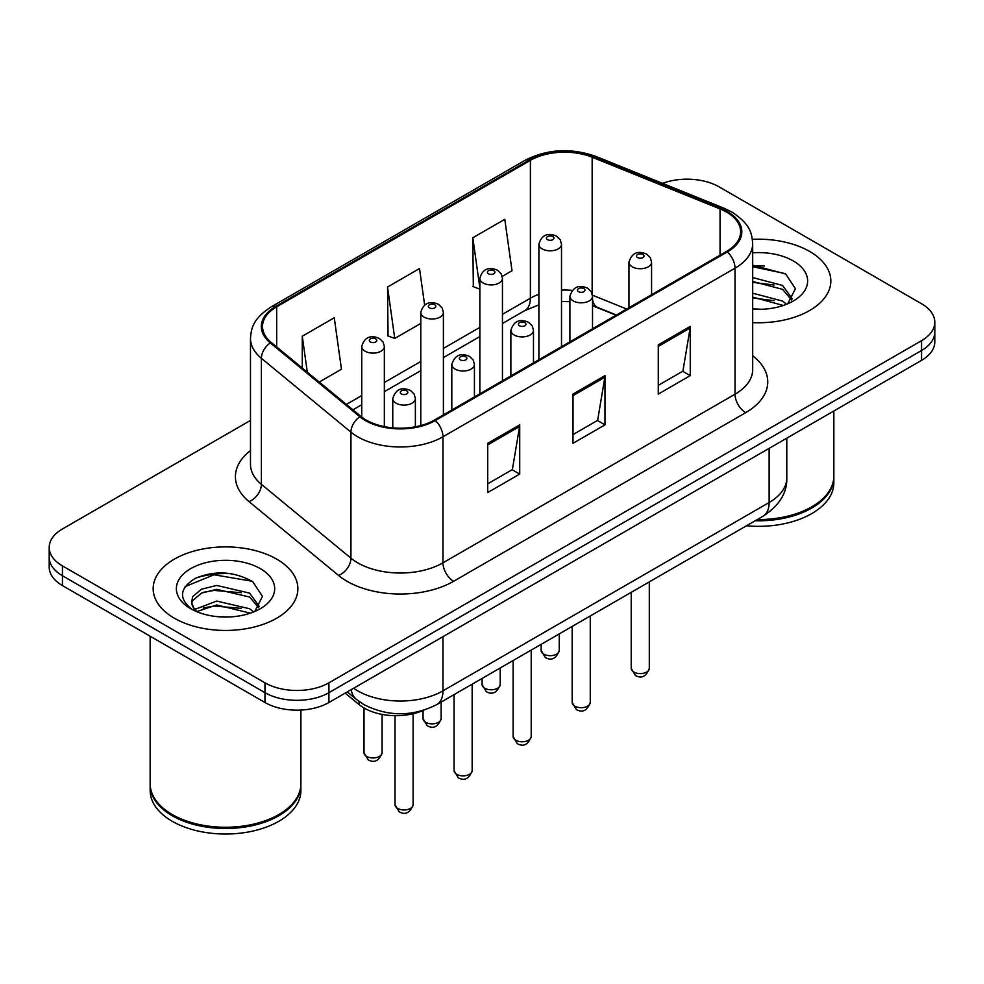 <?xml version="1.0" encoding="UTF-8"?>
<svg xmlns="http://www.w3.org/2000/svg" width="984" height="984" viewBox="0 0 984 984"><rect width="100%" height="100%" fill="white"/><g stroke="black" fill="none" stroke-linecap="round" stroke-linejoin="round"><path stroke-width="1.48" d="M616.046 315.2L593.549 306.11A60.295 34.809 0 0 0 592.516 305.692M423.514 710.337A45.227 26.113 180 0 1 359.049 704.556L345.175 693.13M809.635 251.437A72.361 41.771 0 0 0 752.391 239.346A72.361 41.771 0 0 1 809.635 251.437A72.361 41.771 0 0 1 830.828 280.969A72.361 41.771 0 0 0 809.635 251.437M276.688 559.133A72.361 41.771 0 0 0 197.833 550.081A72.361 41.771 0 0 0 153.172 588.666A72.361 41.771 0 0 0 174.365 618.21A72.361 41.771 0 0 0 253.22 627.263A72.361 41.771 0 0 0 297.881 588.666A72.361 41.771 0 0 0 276.688 559.133A72.361 41.771 0 0 0 197.833 550.081A72.361 41.771 0 0 0 153.172 588.666A72.361 41.771 0 0 0 174.365 618.21A72.361 41.771 0 0 0 253.22 627.263A72.361 41.771 0 0 0 297.881 588.666A72.361 41.771 0 0 0 276.688 559.133M726.5 212.052A48.241 27.847 180 0 1 740.62 231.744A48.241 27.847 180 0 1 726.5 251.437L434.436 420.045A48.241 27.847 180 0 1 360.821 416.33L271.264 342.493A48.241 27.847 180 0 1 262.543 326.516A48.241 27.847 180 0 1 276.676 306.823L530.388 160.343A48.241 27.847 180 0 1 592.159 157.231L720.054 208.928A48.241 27.847 180 0 1 726.5 212.052M727.348 211.56A49.446 28.548 0 0 0 720.743 208.362L592.86 156.653A49.446 28.548 0 0 0 529.54 159.851L275.815 306.332A49.446 28.548 0 0 0 270.28 342.899L359.837 416.736A49.446 28.548 0 0 0 435.297 420.537L727.348 251.929A49.446 28.548 0 0 0 727.348 211.56M250.489 420.414L62.447 528.974A45.227 26.113 0 0 0 49.2 547.436L49.2 567.128A45.227 26.113 0 0 0 62.447 585.591L264.967 702.514L264.967 692.674A45.227 26.113 0 0 0 328.914 692.674L921.553 350.513A45.227 26.113 0 0 0 934.8 332.051A45.227 26.113 0 0 1 921.553 350.513L328.914 692.674A45.227 26.113 0 0 1 264.967 692.674L62.447 575.751L264.967 692.674L264.967 682.822A45.227 26.113 0 0 0 328.914 682.822L921.553 340.673A45.227 26.113 0 0 0 934.8 322.211A45.227 26.113 0 0 0 921.553 303.748L719.033 186.825A45.227 26.113 0 0 0 662.515 183.356M49.2 557.288A45.227 26.113 0 0 0 62.447 575.751A45.227 26.113 0 0 1 49.2 557.288M487.732 443.317L487.732 492.541L519.712 474.079L519.712 424.854L487.732 443.317M487.732 483.808L512.369 469.589L519.589 426.49A12.054 6.962 -120 0 0 519.712 424.854M512.147 469.712L519.712 474.079M658.284 344.855L658.284 394.08L690.251 375.617L690.251 326.393L658.284 344.855M658.284 385.347L682.908 371.128L690.128 328.029A12.054 6.962 -120 0 0 690.251 326.393M682.687 371.251L690.251 375.617M573.008 394.08L573.008 443.317L604.988 424.854L604.988 375.617L573.008 394.08M573.008 434.584L597.632 420.365L604.852 377.253A12.054 6.962 -120 0 0 604.988 375.617M597.423 420.488L604.988 424.854M752.686 322.617A72.361 41.771 0 0 0 830.828 280.969A72.361 41.771 0 0 1 752.686 322.617M49.2 547.436A45.227 26.113 0 0 0 62.447 565.898L264.967 682.822M502.221 276.406L512.012 270.748L504.792 219.309L472.812 237.771L473.329 286.713M319.234 382.05L341.46 369.209L334.252 317.771L302.272 336.233L302.272 368.053M424.645 305.077L419.516 268.546L387.548 287.008L388.053 335.938M387.548 287.008L394.756 338.447L420.795 323.416M394.756 338.447L387.548 335.741M479.848 289.148L472.812 286.516M472.812 237.771L479.848 287.857M302.272 336.233L307.315 372.223M231.56 573.721A60.295 34.809 0 0 0 196.271 577.928M764.506 266.037A60.295 34.809 0 0 0 752.686 266.012M264.967 702.514A45.227 26.113 0 0 0 328.914 702.514L921.553 360.365A45.227 26.113 0 0 0 934.8 341.903L934.8 322.211M757.262 519.564A75.374 43.517 0 0 0 811.763 506.822A75.374 43.517 0 0 0 833.842 476.059L833.842 411.004M756.954 519.736A74.612 43.075 0 0 0 811.234 507.129A74.612 43.075 0 0 0 811.505 506.981M755.195 520.757A75.374 43.517 0 0 0 833.842 477.289A75.374 43.517 0 0 0 833.842 476.674M746.487 525.788A75.374 43.517 0 0 0 833.842 482.824L833.842 477.289M752.686 308.828L761.727 309.284M752.686 293.195L782.563 301.067L786.56 304.265M752.686 297.106L783.289 305.471M752.686 277.562L782.563 285.434L792.354 298.952M752.686 281.473L782.563 289.345L791.591 299.972M752.686 309.148A49.151 28.376 0 0 0 793.227 301.043A49.151 28.376 0 0 0 793.227 260.908A49.151 28.376 0 0 0 752.686 252.79M787.717 303.785L795.416 288.669L785.675 273.983L752.686 265.2M752.686 266.726L785.011 273.54M752.686 282.359L774.125 285.028M752.686 297.98L774.125 300.661M278.558 814.678A74.612 43.075 0 0 1 278.288 814.826A74.612 43.075 0 0 1 172.766 814.826L172.237 814.518A75.374 43.517 0 0 0 278.816 814.518A75.374 43.517 0 0 0 300.895 783.744L300.895 710.067M150.158 784.359A75.374 43.517 0 0 0 150.158 784.986A75.374 43.517 0 0 0 172.237 815.748A75.374 43.517 0 0 0 254.364 825.182A75.374 43.517 0 0 0 300.895 784.986A75.374 43.517 0 0 0 300.895 784.359M150.158 784.986L150.158 790.521A75.374 43.517 0 0 0 172.237 821.283A75.374 43.517 0 0 0 254.364 830.717A75.374 43.517 0 0 0 300.895 790.521L300.895 784.986M217.292 616.648L228.78 616.98M194.758 609.428L216.701 601.064L249.628 608.764L253.614 611.962M196.775 611.544L216.701 604.963L250.342 613.167M195.103 610.953L191.585 602.7A34.071 19.668 0 0 0 197.083 611.814M191.585 602.7L192.606 596.734L201.437 589.219L216.701 585.431L249.628 593.131L259.407 606.648M191.671 603.18L192.606 600.646L201.437 593.131L216.701 589.342L249.628 597.03L258.644 607.669M254.77 611.482L262.47 596.353L252.728 581.679C234.057 571.286 214.93 570.167 195.373 578.358C179.334 588.26 178.325 598.678 192.347 609.588L192.52 609.699M260.28 568.604A49.151 28.376 0 0 0 190.773 568.604A49.151 28.376 0 0 0 190.773 608.739A49.151 28.376 0 0 0 260.28 608.739A49.151 28.376 0 0 0 260.28 568.604M150.158 636.23L150.158 783.744A75.374 43.517 0 0 0 172.237 814.518L172.766 814.826M185.164 586.612L214.02 574.767L252.064 581.236M203.196 592.368L214.02 590.4L241.178 592.725M203.196 607.989L214.02 606.033L241.178 608.358M194.561 609.194L195.398 608.801M359.049 701.457L359.049 704.556M752.686 355.79A75.374 43.517 180 0 1 745.688 412.665L453.624 581.286A15.08 8.708 60 0 1 442.972 562.823L735.023 394.203A60.295 34.809 0 0 0 752.686 369.59L752.686 243.552A60.295 34.809 180 0 1 735.023 268.177A15.08 8.708 -120 0 0 727.348 251.929M453.624 581.286A75.374 43.517 180 0 1 347.044 581.286A75.374 43.517 180 0 1 338.594 575.468L249.038 501.631A75.374 43.517 180 0 1 250.489 450.574M357.696 562.823A60.295 34.809 0 0 0 442.972 562.823L442.972 436.785A60.295 34.809 180 0 1 350.944 432.136L261.387 358.299A60.295 34.809 180 0 1 250.489 338.336L250.489 464.374A60.295 34.809 0 0 0 261.387 484.337L350.944 558.174A60.295 34.809 0 0 0 357.696 562.823M752.686 243.552C751.714 233.196 750.755 224.573 731.899 212.04L723.978 208.19A15.08 7.06 112 0 0 720.743 208.362M723.978 208.19L596.083 156.493C571.114 147.661 547.412 148.941 524.989 160.343A15.08 8.708 60 0 1 529.54 159.851M275.815 306.332A15.08 8.708 -120 0 0 271.264 306.823C252.986 318.804 251.326 327.832 250.489 338.336M270.28 342.899A15.08 10.086 129.5 0 0 261.387 358.299L261.387 484.337A15.08 10.086 -50.5 0 1 249.038 501.631M596.083 156.493A15.08 7.06 112 0 0 592.86 156.653M359.837 416.736A15.08 10.086 129.5 0 0 350.944 432.136L350.944 558.174A15.08 10.086 -50.5 0 1 338.594 575.468M435.297 420.537A15.08 8.708 60 0 1 442.972 436.785L735.023 268.177L735.023 394.203A15.08 8.708 60 0 0 745.688 412.665M328.914 682.822L328.914 702.514M921.553 340.673L921.553 360.365M62.447 565.898L62.447 585.591M276.676 306.823L276.676 346.946M720.054 208.928L720.054 255.151M592.159 157.231L592.159 293.81M626.71 309.038L592.454 295.188M572.147 290.391A48.241 27.847 0 0 0 561.507 290.096M538.888 294.29A48.241 27.847 0 0 0 530.388 298.201L502.455 314.327M530.388 160.343L530.388 298.201A27.134 15.67 60 0 1 524.767 310.612L502.455 323.502M479.848 327.377L443.403 348.422M420.795 361.472L384.35 382.505M361.743 395.568L346.38 404.424M616.378 315.003L597.559 307.402A27.134 12.706 -68 0 1 592.516 299.505M573.008 395.642L604.852 377.253M658.284 346.417L690.128 328.029M487.732 444.879L519.589 426.49M353.65 688.234A60.295 34.809 0 0 0 357.696 690.829A60.295 34.809 0 0 0 442.972 690.829L769.131 502.517A60.295 34.809 0 0 0 786.794 477.904C787.237 492.861 779.266 505.665 762.883 516.317L436.724 704.63A30.147 17.404 60 0 0 442.972 690.829L442.972 636.673M769.131 448.36L769.131 502.517A30.147 17.404 60 0 1 762.883 516.317M351.202 689.649A30.147 20.16 129.5 0 0 356.454 699.452L347.303 691.9M649.305 668.37C646.328 676.5 641.703 678.886 635.43 675.504L631.224 668.37A9.04 5.228 0 0 0 633.868 672.06A9.04 5.228 0 0 0 643.733 673.191A9.04 5.228 0 0 0 649.305 668.37L649.305 581.888M632.269 266.824A11.304 6.531 180 0 1 628.961 262.199C631.851 252.925 637.767 250.243 646.697 254.143L650.35 257.71L651.568 262.199A11.304 6.531 180 0 1 644.594 268.238A11.304 6.531 180 0 1 632.269 266.824M642.933 254.512A3.764 2.177 0 0 0 637.595 254.512A3.764 2.177 0 0 0 637.595 257.587A3.764 2.177 0 0 0 642.933 257.587A3.764 2.177 0 0 0 642.933 254.512M543.808 654.151A9.04 5.228 0 0 0 553.66 655.283A9.04 5.228 0 0 0 559.244 650.461C556.268 658.591 551.643 660.977 545.357 657.595L541.151 650.461A9.04 5.228 0 0 0 543.808 654.151M561.507 346.688L561.507 244.29A11.304 6.531 180 0 1 554.521 250.33A11.304 6.531 180 0 1 542.209 248.915A11.304 6.531 180 0 1 538.888 244.29L538.888 359.75M547.534 239.678A3.764 2.177 0 0 0 552.86 239.678A3.764 2.177 0 0 0 552.86 236.603A3.764 2.177 0 0 0 547.534 236.603A3.764 2.177 0 0 0 547.534 239.678M590.265 702.453C587.276 710.596 582.651 712.969 576.378 709.599L572.171 702.453A9.04 5.228 0 0 0 574.816 706.155A9.04 5.228 0 0 0 584.681 707.287A9.04 5.228 0 0 0 590.265 702.453L590.265 615.984M573.217 300.907A11.304 6.531 180 0 1 569.908 296.295C572.799 287.02 578.715 284.327 587.645 288.226L591.298 291.805L592.516 296.295A11.304 6.531 180 0 1 585.542 302.322A11.304 6.531 180 0 1 573.217 300.907M583.881 288.607A3.764 2.177 0 0 0 578.555 288.607A3.764 2.177 0 0 0 578.555 291.682A3.764 2.177 0 0 0 583.881 291.682A3.764 2.177 0 0 0 583.881 288.607M531.212 736.549C528.236 744.679 523.599 747.065 517.326 743.695L513.119 736.549A9.04 5.228 0 0 0 515.764 740.239A9.04 5.228 0 0 0 525.628 741.37A9.04 5.228 0 0 0 531.212 736.549L531.212 650.08M514.165 335.003A11.304 6.531 180 0 1 510.856 330.39C513.746 321.116 519.663 318.422 528.592 322.322L532.246 325.901L533.476 330.39A11.304 6.531 180 0 1 526.489 336.417A11.304 6.531 180 0 1 514.165 335.003M524.829 322.691A3.764 2.177 0 0 0 519.503 322.691A3.764 2.177 0 0 0 519.503 325.778A3.764 2.177 0 0 0 524.829 325.778A3.764 2.177 0 0 0 524.829 322.691M472.16 770.644C469.183 778.774 464.559 781.161 458.286 777.791L454.067 770.644A9.04 5.228 0 0 0 456.724 774.334A9.04 5.228 0 0 0 466.576 775.466A9.04 5.228 0 0 0 472.16 770.644L472.16 684.163M455.125 369.098A11.304 6.531 180 0 1 451.804 364.486C454.694 355.212 460.61 352.518 469.553 356.417L473.193 359.996L474.423 364.486A11.304 6.531 180 0 1 467.437 370.513A11.304 6.531 180 0 1 455.125 369.098M465.776 356.786A3.764 2.177 0 0 0 460.451 356.786A3.764 2.177 0 0 0 460.451 359.861A3.764 2.177 0 0 0 465.776 359.861A3.764 2.177 0 0 0 465.776 356.786M413.108 804.74C410.131 812.87 405.506 815.256 399.233 811.874L395.014 804.74A9.04 5.228 0 0 0 397.671 808.43A9.04 5.228 0 0 0 407.524 809.561A9.04 5.228 0 0 0 413.108 804.74L413.108 713.769M396.072 403.194A11.304 6.531 180 0 1 392.764 398.569C395.642 389.295 401.558 386.614 410.5 390.513L414.141 394.08L415.371 398.569A11.304 6.531 180 0 1 408.385 404.608A11.304 6.531 180 0 1 396.072 403.194M406.724 390.882A3.764 2.177 0 0 0 401.398 390.882A3.764 2.177 0 0 0 401.398 393.957A3.764 2.177 0 0 0 406.724 393.957A3.764 2.177 0 0 0 406.724 390.882M484.755 688.246A9.04 5.228 0 0 0 494.608 689.378A9.04 5.228 0 0 0 500.192 684.544C497.215 692.687 492.59 695.061 486.317 691.691L482.099 684.544A9.04 5.228 0 0 0 484.755 688.246M502.455 380.783L502.455 278.386A11.304 6.531 180 0 1 495.469 284.413A11.304 6.531 180 0 1 483.156 282.998A11.304 6.531 180 0 1 479.848 278.386L479.848 393.834M488.482 273.773A3.764 2.177 0 0 0 493.808 273.773A3.764 2.177 0 0 0 493.808 270.698A3.764 2.177 0 0 0 488.482 270.698A3.764 2.177 0 0 0 488.482 273.773M425.703 722.33A9.04 5.228 0 0 0 435.555 723.461A9.04 5.228 0 0 0 441.139 718.64C438.163 726.782 433.538 729.156 427.265 725.786L423.058 718.64A9.04 5.228 0 0 0 425.703 722.33M443.403 414.879L443.403 312.481A11.304 6.531 180 0 1 436.429 318.508A11.304 6.531 180 0 1 424.104 317.094A11.304 6.531 180 0 1 420.795 312.481L420.795 425.58M429.43 307.869A3.764 2.177 0 0 0 434.756 307.869A3.764 2.177 0 0 0 434.756 304.794A3.764 2.177 0 0 0 429.43 304.794A3.764 2.177 0 0 0 429.43 307.869M366.651 756.425A9.04 5.228 0 0 0 376.503 757.557A9.04 5.228 0 0 0 382.087 752.735C379.111 760.866 374.486 763.252 368.213 759.882L364.006 752.735A9.04 5.228 0 0 0 366.651 756.425M384.35 426.638L384.35 346.577A11.304 6.531 180 0 1 377.376 352.604A11.304 6.531 180 0 1 365.052 351.19A11.304 6.531 180 0 1 361.743 346.577L361.743 417.068M370.378 341.952A3.764 2.177 0 0 0 375.716 341.952A3.764 2.177 0 0 0 375.716 338.877A3.764 2.177 0 0 0 370.378 338.877A3.764 2.177 0 0 0 370.378 341.952M524.989 160.343L271.264 306.823M597.559 307.402L592.516 305.594M569.908 301.645L561.507 301.547M538.888 304.868L524.767 310.612M479.848 336.553L443.403 357.598M420.795 370.648L384.35 391.681M361.743 404.744L352.936 409.824M436.724 704.63C412.468 716.819 388.2 716.819 363.945 704.63L356.454 699.452M786.794 477.904L786.794 438.163M631.224 668.37L631.224 592.331M628.961 307.746L628.961 262.199M651.568 294.696L651.568 262.199M559.244 650.461L559.244 633.893M561.507 244.29L560.277 239.801L556.636 236.234C551.987 233.995 542.245 231.683 538.888 244.29M541.151 650.461L541.151 644.336M572.171 702.453L572.171 626.427M569.908 341.842L569.908 296.295M592.516 328.779L592.516 296.295M513.119 736.549L513.119 660.522M510.856 375.925L510.856 330.39M533.476 362.875L533.476 330.39M454.067 770.644L454.067 694.606M451.804 410.021L451.804 364.486M474.423 396.97L474.423 364.486M395.014 804.74L395.014 715.688M392.764 427.856L392.764 398.569M415.371 426.822L415.371 398.569M500.192 684.544L500.192 667.988M502.455 278.386L501.225 273.896L497.584 270.317C492.935 268.091 483.193 265.766 479.848 278.386M482.099 684.544L482.099 678.431M441.139 718.64L441.139 702.072M443.403 312.481L442.185 307.992L438.532 304.413C433.882 302.186 424.141 299.862 420.795 312.481M423.058 718.64L423.058 710.546M382.087 752.735L382.087 714.409M384.35 346.577L383.133 342.088L379.48 338.508C374.83 336.282 365.089 333.957 361.743 346.577M364.006 752.735L364.006 707.988"/></g></svg>

